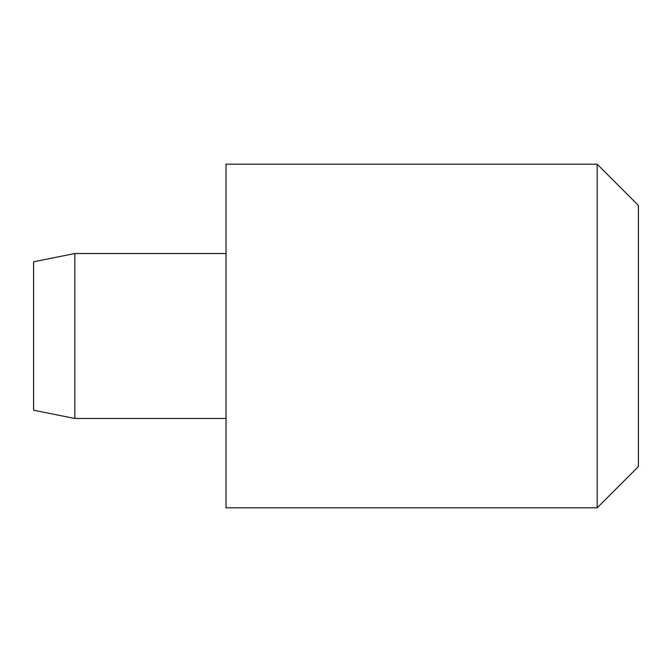 <?xml version="1.0" encoding="UTF-8"?>
<svg xmlns="http://www.w3.org/2000/svg" width="672" height="672" viewBox="0 0 672 672"><rect width="100%" height="100%" fill="white"/><g stroke="black" fill="none" stroke-linecap="round" stroke-linejoin="round"><path stroke-width="0.5" stroke-dasharray="3.36 2.52" d="M74.836 253.529L74.836 418.471M33.6 261.778L33.6 410.222M226.036 164.178L226.036 507.822M597.164 164.178L597.164 507.822M638.4 205.422L638.4 466.578M226.036 336L226.036 418.471L226.036 336"/><path stroke-width="1.01" d="M74.836 253.529L33.6 261.778L33.6 410.222L74.836 418.471L74.836 253.529L226.036 253.529M597.164 336L597.164 164.178L226.036 164.178L226.036 507.822L597.164 507.822L597.164 336M597.164 507.822L638.4 466.578L638.4 205.422L597.164 164.178M74.836 418.471L226.036 418.471"/></g></svg>
